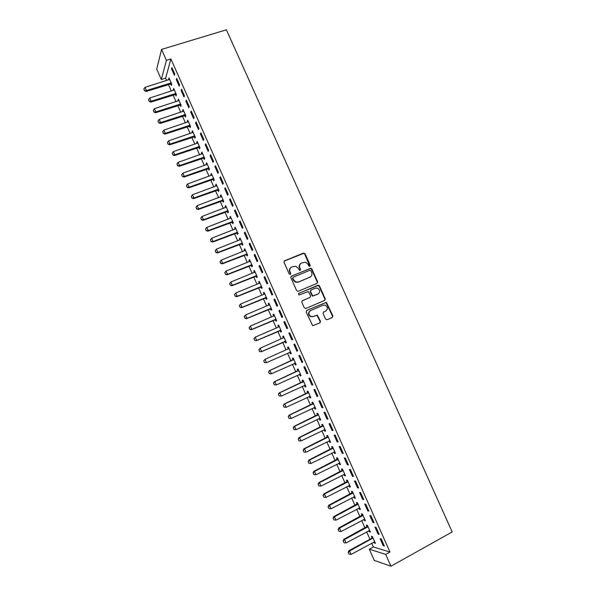 <?xml version="1.0" encoding="UTF-8"?>
<svg xmlns="http://www.w3.org/2000/svg" width="596" height="596" viewBox="0 0 596 596"><rect width="100%" height="100%" fill="white"/><g stroke="black" fill="none" stroke-linecap="round" stroke-linejoin="round"><path stroke-width="0.89" d="M309.838 266.382L310.225 265.317L305.048 253.747L303.513 253.084L284.583 260.78L284.009 262.307L289.216 273.989L290.304 274.451L290.699 273.378L290.029 271.865C289.284 269.645 289.887 268.014 291.846 266.956L295.877 266.211L298.365 268.431L299.572 270.42L300.116 270.398L300.503 269.332L299.833 267.827C299.088 265.615 299.684 263.991 301.621 262.948L305.562 262.188L308.102 264.415L308.773 265.92L309.838 266.382M309.816 266.39L304.712 254.023L303.893 253.315L284.143 261.108M290.304 274.451L290.029 271.865M300.101 270.405L299.833 267.827M325.565 319.106L327.1 319.754L332.345 317.452L332.888 315.895L326.385 302.284L306.724 310.419L306.165 311.984L312.632 325.699L319.948 322.89L320.499 321.326L317.34 315.098L313.295 316.483L310.918 316.483C308.326 314.509 308.244 312.535 310.658 310.568L323.047 305.212L325.282 305.182C327.956 307.104 328.091 309.078 325.684 311.097L323.628 311.991L323.077 313.541L325.565 319.106M389.963 552.023L170.91 58.967L166.418 60.352L161.33 79.529L156.718 69.114L161.561 49.416L226.398 29.8L452.193 531.96L390.946 566.2L385.701 554.384L389.963 552.023L373.387 546.979L369.311 549.207L385.701 554.384M161.561 49.416L166.418 60.352M317.072 283.353L317.623 281.826L311.85 268.938L311.075 268.252L291.422 276.112L290.855 277.647L296.652 290.654L298.201 291.31L317.072 283.353L317.266 282.057L311.507 269.198L309.98 268.535L291.027 276.388M319.456 285.924L325.245 298.834L324.701 300.377L305.86 308.482L304.318 307.834L301.822 302.246L302.388 300.689L310.069 297.419L310.628 295.869L308.259 291.519L299.438 294.923L298.842 294.931L298.745 293.374L318.718 285.246L319.456 285.924L319.106 286.155L324.88 299.05L325.245 298.834M378.058 534.053L379.183 534.344L376.091 527.371L374.973 527.102L378.058 534.053L378.862 533.614M368.857 530.686L369.349 531.796L370.414 532.072L367.404 525.292L366.354 525.039L367.099 526.73M367.784 510.914L368.872 511.122L365.788 504.171L364.715 503.985L367.784 510.914L368.589 510.489M358.852 508.127L359.373 509.297L360.401 509.498L357.406 502.741L356.386 502.562L357.131 504.238M357.548 487.856L358.598 487.982L355.521 481.054L354.486 480.957L357.548 487.856L358.36 487.439M348.884 485.636L349.435 486.88L350.426 486.999L347.438 480.264L346.455 480.167L347.192 481.821M347.349 464.88L348.362 464.925L345.293 458.019L344.294 458.004L347.349 464.88L348.161 464.47M338.945 463.226L339.526 464.537L340.48 464.575L337.5 457.862L336.561 457.847L337.284 459.479M337.187 441.979L338.155 441.941L335.101 435.065L334.14 435.125L337.187 441.979L337.992 441.584M329.037 440.891L329.648 442.269L330.571 442.232L327.606 435.542L326.697 435.602L327.413 437.218M327.055 419.159L327.986 419.048L324.947 412.194L324.023 412.335L327.055 419.159L327.867 418.772M319.173 418.63L319.814 420.068L320.693 419.964L317.735 413.296L316.863 413.43L317.571 415.032M316.96 396.422L317.854 396.228L314.822 389.397L313.936 389.62L316.96 396.422L317.772 396.042M309.331 396.444L310.002 397.949L310.851 397.763L307.909 391.125L307.067 391.334L307.767 392.913M306.895 373.767L307.76 373.483L304.735 366.682L303.885 366.98L306.895 373.767L307.715 373.387M299.542 374.363L300.228 375.905L301.04 375.644L298.104 369.021L297.3 369.311L298 370.876M293.873 344.421L294.685 344.056L293.873 344.421L296.868 351.178L297.687 350.813L296.868 351.178M294.685 344.041L297.695 350.828M289.798 352.385L290.483 353.935L291.265 353.599L288.337 346.999L287.57 347.356L288.255 348.913M284.665 321.482L283.89 321.937L286.877 328.679L287.667 328.24L284.665 321.482M280.083 330.482L280.776 332.039L281.521 331.629L278.608 325.051L277.87 325.483L278.548 327.018M278.563 327.048L255.23 337.15L256.697 340.472L280.872 330.154M274.681 298.998L273.944 299.535L276.924 306.247L277.669 305.741L274.681 298.998M270.405 308.646L271.098 310.218L271.813 309.734L268.9 303.178L268.207 303.684L268.863 305.167M264.736 276.596L264.028 277.207L267.001 283.897L267.716 283.309L264.736 276.596M260.757 286.892L261.458 288.464L262.136 287.905L259.238 281.372L258.567 281.953L259.193 283.361M254.82 254.269L254.149 254.954L257.107 261.622L257.785 260.959L254.82 254.269M251.147 265.205L251.847 266.785L252.488 266.151L249.597 259.64L248.964 260.296L249.56 261.629M244.934 232.015L244.308 232.783L247.251 239.428L247.899 238.683L244.934 232.015M241.559 243.593L242.267 245.18L242.87 244.479L239.994 237.983L239.398 238.713L239.957 239.972M235.092 209.844L234.496 210.686L237.431 217.309L238.042 216.49L235.092 209.844M232.008 222.055L232.716 223.642L233.289 222.867L230.421 216.4L229.855 217.197L230.384 218.382M225.281 187.747L224.714 188.656L227.642 195.257L228.216 194.37L225.281 187.747M222.494 200.584L223.195 202.178L223.738 201.336L220.885 194.885L220.349 195.756L220.848 196.874M215.499 165.725L214.97 166.709L217.89 173.287L218.427 172.319L215.499 165.725M213.003 179.187L213.711 180.789L214.225 179.873L211.371 173.443L210.872 174.382L211.334 175.425M205.754 143.77L205.255 144.835L208.168 151.391L208.675 150.348L205.754 143.77M203.549 157.858L204.257 159.467L204.733 158.476L201.895 152.077L201.426 153.083L201.858 154.051M196.039 121.897L195.577 123.037L198.483 129.57L198.952 128.453L196.039 121.897M194.125 136.603L194.84 138.212L195.279 137.162L192.448 130.777L192.016 131.85L192.411 132.752M193.886 136.067L194.05 136.439M186.362 100.098L185.93 101.313L188.82 107.816L189.26 106.632L186.362 100.098M184.73 115.415L185.445 117.032L185.855 115.907L183.039 109.545L182.629 110.692L183.002 111.519M184.469 114.834L184.648 115.244M176.714 78.374L176.319 79.655L179.202 86.144L179.605 84.885L176.714 78.374M175.366 94.295L176.081 95.919L176.461 94.727L173.652 88.387L173.615 90.361M175.09 93.676L175.284 94.116M170.91 58.967L165.614 78.18L166.656 80.527M168.377 84.401L171.343 91.091M173.049 94.943L176.029 101.67M177.727 105.499L180.73 112.271M182.413 116.078L185.43 122.888M187.107 126.672L190.146 133.526M191.815 137.289L194.87 144.18M196.524 147.92L199.593 154.848M201.247 158.566L204.331 165.532M205.97 169.227L209.077 176.237M210.708 179.91L213.83 186.965M215.447 190.616L218.59 197.701M220.2 201.329L223.358 208.466M224.953 212.072L228.134 219.239M229.721 222.822L232.917 230.034M234.496 233.595L237.715 240.851M239.279 244.382L242.512 251.676M244.069 255.192L247.318 262.531M248.867 266.017L252.138 273.393M253.672 276.864L256.958 284.285M258.485 287.726L261.793 295.184M263.305 298.603L266.635 306.106M268.14 309.503L271.485 317.05M272.975 320.417L276.343 328.009M277.825 331.354L281.208 338.982M282.675 342.305L286.08 349.979M287.54 353.279L290.952 360.975M292.427 364.305L295.825 371.971M297.315 375.338L300.712 382.997M302.217 386.402L305.606 394.038M307.126 397.472L310.501 405.094M312.043 408.565L315.411 416.172M316.968 419.681L320.335 427.272M321.9 430.811L325.26 438.388M326.846 441.964L330.191 449.518M331.793 453.139L335.138 460.671M336.755 464.321L340.085 471.846M341.724 475.533L345.047 483.036M346.701 486.761L350.016 494.24M351.685 498.003L354.993 505.475M356.676 509.267L359.977 516.717M361.675 520.554L364.968 527.989M366.682 531.863L369.967 539.276M371.703 543.179L373.387 546.979M170.694 83.76L171.417 85.392L171.782 84.163L168.973 77.83L168.936 79.804M170.411 83.12L170.612 83.574M171.901 67.542L171.529 68.86L174.404 75.334L174.784 74.038L171.901 67.542M180.044 104.844L180.759 106.468L181.154 105.306L178.338 98.958L178.308 100.933M179.776 104.248L179.962 104.665M181.534 89.229L181.124 90.473L184.008 96.977L184.425 95.747L181.534 89.229M189.424 126.002L190.139 127.611L190.564 126.523L187.74 120.154L187.323 121.264L187.703 122.128M189.17 125.443L189.349 125.831M191.197 110.99L190.75 112.167L193.648 118.686L194.102 117.531L191.197 110.99M198.833 147.219L199.541 148.829L200.003 147.808L197.172 141.416L196.717 142.459L197.134 143.398M200.889 132.826L200.412 133.929L203.318 140.47L203.81 139.389L200.889 132.826M208.272 168.512L208.98 170.121L209.479 169.167L206.633 162.753L206.149 163.721L206.596 164.734M210.619 154.736L210.112 155.765L213.025 162.328L213.547 161.33L210.619 154.736M217.741 189.878L218.449 191.472L218.978 190.593L216.125 184.157L215.61 185.058L216.087 186.138M220.386 176.721L219.835 177.675L222.762 184.261L223.321 183.337L220.386 176.721M227.247 211.312L227.955 212.899L228.514 212.094L225.646 205.635L225.102 206.469L225.608 207.617M230.183 198.788L229.602 199.66L232.537 206.276L233.125 205.419L230.183 198.788M236.783 232.812L237.484 234.399L238.08 233.662L235.204 227.188L234.623 227.948L235.167 229.169M240.009 220.922L239.391 221.727L242.341 228.357L242.967 227.575L240.009 220.922M246.349 254.388L247.049 255.975L247.675 255.304L244.792 248.808L244.174 249.493L244.755 250.789M249.873 243.138L249.225 243.861L252.175 250.514L252.838 249.813L249.873 243.138M255.945 276.037L256.645 277.617L257.308 277.021L254.41 270.502L253.762 271.113L254.373 272.491M259.774 265.421L259.081 266.077L262.046 272.752L262.747 272.126L259.774 265.421M265.578 297.762L266.278 299.326L266.971 298.812L264.065 292.264L263.38 292.807L264.021 294.253M269.705 287.786L268.982 288.36L271.955 295.065L272.685 294.513L269.705 287.786M275.24 319.553L275.933 321.117L276.663 320.67L273.75 314.107L273.035 314.576L273.706 316.096L274.376 315.507M279.666 310.233L278.913 310.725L281.893 317.452L282.668 316.983L279.666 310.233M284.94 341.419L285.626 342.976L286.393 342.603L283.465 336.017L282.72 336.412L283.428 338.014M289.671 332.754L288.874 333.171L291.869 339.921L292.673 339.526L289.671 332.754M294.662 363.359L295.355 364.916L296.152 364.61L293.217 358.002L292.435 358.323L293.12 359.887M301.881 362.465L302.723 362.144L299.706 355.35L298.872 355.693L301.881 362.465L302.694 362.092M305.316 385.277L304.429 385.374L305.115 386.923L305.942 386.7L302.999 380.062L302.179 380.308L302.88 381.887M311.924 385.083L312.803 384.845L309.771 378.028L308.907 378.289L311.924 385.083L312.736 384.703M314.248 407.522L314.904 409.005L315.768 408.856L312.818 402.196L311.961 402.367L312.669 403.961M322.004 407.783L322.913 407.627L319.881 400.788L318.972 400.966L322.004 407.783L322.816 407.396M324.097 429.746L324.723 431.161L325.625 431.087L322.667 424.412L321.773 424.501L322.488 426.118M332.114 430.565L333.067 430.483L330.02 423.622L329.074 423.719L332.114 430.565L332.926 430.17M333.991 452.044L334.587 453.392L335.518 453.392L332.546 446.695L331.622 446.717L332.345 448.341M342.26 453.422L343.251 453.422L340.189 446.531L339.213 446.553L342.26 453.422L343.072 453.02M343.907 474.423L344.473 475.697L345.449 475.779L342.469 469.052L341.501 469L342.231 470.639M352.445 476.36L353.473 476.442L350.403 469.529L349.39 469.469L352.445 476.36L353.249 475.943M353.86 496.87L354.397 498.077L355.41 498.241L352.415 491.491L351.416 491.357L352.154 493.019M362.666 499.373L363.731 499.545L360.647 492.601L359.597 492.46L362.666 499.373L363.471 498.956M363.851 519.399L364.357 520.539L365.4 520.777L362.398 514.005L361.37 513.797L362.107 515.473M372.917 522.476L374.027 522.722L370.935 515.756L369.84 515.533L372.917 522.476L373.722 522.044M373.871 542.002L374.348 543.075L375.428 543.388L372.418 536.594L371.345 536.303L372.098 538.002M383.213 545.653L384.353 545.981L381.254 539L380.121 538.687L383.213 545.653L384.01 545.213M390.946 566.2L374.273 560.419L369.311 549.207M165.614 78.18L161.33 79.529M168.616 79.082L169.413 78.828M171.529 68.86L172.371 68.592M173.28 89.601L174.077 89.348M176.319 79.655L177.161 79.387M177.951 100.135L178.748 99.882M181.124 90.473L181.966 90.205M182.629 110.692L183.426 110.431M185.93 101.313L186.772 101.037M187.323 121.264L188.113 120.995M190.75 112.167L191.592 111.884M192.016 131.85L192.806 131.582M195.577 123.037L196.419 122.754M196.717 142.459L197.507 142.183M200.412 133.929L201.254 133.638M201.426 153.083L202.223 152.807M205.255 144.835L206.097 144.545M206.149 163.721L206.939 163.446M210.112 155.765L210.947 155.474M210.872 174.382L211.662 174.099M214.97 166.709L215.804 166.411M215.61 185.058L216.393 184.775M219.835 177.675L220.669 177.377M220.349 195.756L221.138 195.466M224.714 188.656L225.549 188.351M225.102 206.469L225.884 206.171M229.602 199.66L230.429 199.355M229.855 217.197L230.645 216.899M234.496 210.686L235.323 210.373M234.623 227.948L235.405 227.642M239.391 221.727L240.225 221.407M239.398 238.713L240.181 238.407M244.308 232.783L245.135 232.462M244.174 249.493L244.963 249.18M249.225 243.861L250.052 243.533M248.964 260.296L249.746 259.983M254.149 254.954L254.976 254.626M253.762 271.113L254.544 270.8M259.081 266.077L259.908 265.741M258.567 281.953L259.349 281.632M264.028 277.207L264.855 276.872M263.38 292.807L264.162 292.48M268.982 288.36L269.802 288.017M268.207 303.684L268.982 303.357M273.944 299.535L274.763 299.192M273.035 314.576L273.81 314.241M278.913 310.725L279.733 310.374M277.87 325.483L278.645 325.148M283.89 321.937L284.709 321.587M282.72 336.412L283.495 336.07M288.874 333.171L289.693 332.814M290.483 353.935L291.258 353.592M287.57 347.356L288.345 347.014M295.355 364.916L296.13 364.566M300.228 375.905L301.002 375.555M305.115 386.923L305.882 386.566M310.002 397.949L310.777 397.592M314.904 409.005L315.671 408.64M319.814 420.068L320.581 419.703M324.723 431.161L325.498 430.789M329.648 442.269L330.415 441.889M334.587 453.392L335.347 453.012M339.526 464.537L340.294 464.15M344.473 475.697L345.24 475.31M349.435 486.88L350.195 486.485M354.397 498.077L355.164 497.682M359.373 509.297L360.133 508.902M364.357 520.539L365.117 520.137M369.349 531.796L370.109 531.386M374.348 543.075L375.108 542.658M300.637 263.566C299.199 264.728 298.82 266.241 299.505 268.081M290.826 267.604C289.403 268.781 289.03 270.286 289.708 272.119M310.933 270.748L309.86 270.286L293.269 277.17L292.874 278.243L293.59 279.837L295.936 282.012L298.536 281.953L309.868 277.215C311.797 276.157 312.386 274.532 311.641 272.327L310.933 270.748M292.964 277.401L292.874 278.243M310.345 276.976L298.209 282.191L295.609 282.251L293.262 280.083L292.554 278.488M324.611 300.421L324.88 299.05M302.075 300.898L310.009 297.456M298.469 293.575L317.929 285.268M317.988 294.044C320.432 291.988 320.268 290.014 317.497 288.114L315.366 288.173L311 290.021L310.449 291.563L312.803 295.914L318.19 293.947M310.687 290.23L310.449 291.563M317.631 294.26L312.453 296.13L310.099 291.787M319.106 286.155L317.579 285.499M325.707 311.082L323.397 312.125M310.196 310.821C307.894 312.818 308.02 314.77 310.576 316.67L313.295 316.483M319.776 322.965L320.141 321.512L316.99 315.291L312.945 316.67M332.151 317.534L332.508 316.089L326.019 302.492L306.456 310.59M169.666 79.395L145.007 87.359L146.415 90.555L171.208 82.874M144.545 90.577L143.845 88.975L144.515 90.719L146.415 90.555L146.214 91.434L171.596 83.76M145.007 87.359L143.845 88.975M144.515 90.719L146.214 91.434M174.345 89.951L149.715 98.02L151.123 101.223L175.887 93.43M149.253 101.238L148.546 99.636L149.216 101.38L151.123 101.223L150.907 102.072L176.267 94.287M149.715 98.02L148.546 99.636M149.216 101.38L150.907 102.072M179.031 100.515L154.424 108.696L155.839 111.906L180.581 104.002M153.962 111.914L153.254 110.312L153.924 112.055L155.839 111.906L155.616 112.733L180.946 104.836M154.424 108.696L153.254 110.312M153.924 112.055L155.616 112.733M183.724 111.102L159.147 119.394L160.562 122.605L185.274 114.596M158.678 122.612L157.97 121.01L158.64 122.746L160.562 122.605L160.324 123.409L185.632 115.401M159.147 119.394L157.97 121.01M158.64 122.746L160.324 123.409M188.425 121.703L163.87 130.107L165.293 133.325L189.982 125.205M163.408 133.325L162.693 131.723L163.364 133.459L165.293 133.325L165.04 134.107L190.325 125.98M163.87 130.107L162.693 131.723M163.364 133.459L165.04 134.107M193.134 132.327L168.608 140.842L170.031 144.068L194.691 135.828M168.139 144.061L167.431 142.451L168.094 144.187L170.031 144.068L169.771 144.821L195.026 136.581M168.608 140.842L167.431 142.451M168.094 144.187L169.771 144.821M197.857 142.965L173.354 151.593L174.777 154.826L199.414 146.474M172.885 154.811L172.169 153.202L172.84 154.93L174.777 154.826L174.501 155.549L199.735 147.197M199.004 146.489L198.677 147.227L199.019 146.489M173.354 151.593L172.169 153.202M172.84 154.93L174.501 155.549M202.58 153.619L178.107 162.365L179.53 165.599L204.137 157.135M177.63 165.584L176.923 163.967L177.586 165.695L179.53 165.599L179.247 166.299L204.45 157.828M178.107 162.365L176.923 163.967M177.586 165.695L179.247 166.299M207.311 164.295L182.868 173.153L184.298 176.386L208.876 167.819M182.391 176.371L181.676 174.747L182.346 176.483L184.298 176.386L184 177.064L209.174 168.482M182.868 173.153L181.676 174.747M182.346 176.483L184 177.064M212.057 174.986L187.636 183.955L189.066 187.204L213.621 178.517M187.159 187.174L186.444 185.55L187.107 187.278L189.066 187.204L188.753 187.844L213.904 179.15M187.636 183.955L186.444 185.55M187.107 187.278L188.753 187.844M216.802 185.691L192.411 194.78L193.842 198.028L218.374 189.23M191.934 197.999L191.212 196.375L191.882 198.103L193.842 198.028L193.521 198.647L218.643 189.841M192.411 194.78L191.212 196.375M191.882 198.103L193.521 198.647M221.563 196.419L197.194 205.62L198.632 208.876L223.135 199.958M196.717 208.838L195.995 207.207L196.658 208.935L198.632 208.876L198.297 209.472L223.388 200.539M197.194 205.62L195.995 207.207M196.658 208.935L198.297 209.472M226.324 207.162L201.984 216.482L203.422 219.738L227.895 210.708M201.508 219.693L200.785 218.069L201.448 219.79L203.422 219.738L203.08 220.311L228.141 211.267M201.984 216.482L200.785 218.069M201.448 219.79L203.08 220.311M231.099 217.927L206.782 227.359L208.227 230.622L232.671 221.481M206.305 230.57L205.583 228.939L206.246 230.667L208.227 230.622L207.87 231.166L232.909 222.003M206.782 227.359L205.583 228.939M206.246 230.667L207.87 231.166M235.882 228.708L211.595 238.251L213.04 241.522L237.461 232.269M211.111 241.469L210.388 239.83L211.051 241.559L213.04 241.522L212.668 242.043L237.677 232.76M211.595 238.251L210.388 239.83M211.051 241.559L212.668 242.043M240.665 239.503L216.408 249.165L217.853 252.443L242.252 243.071M215.923 252.384L215.201 250.745L215.864 252.466L217.853 252.443L217.473 252.935L242.46 243.54M216.408 249.165L215.201 250.745M215.864 252.466L217.473 252.935M219.961 261.756L220.684 263.395L219.961 261.756L221.235 260.102L222.68 263.38L247.049 253.896M220.744 263.313L222.68 263.38L222.286 263.849L247.243 254.336M245.463 250.32L221.235 260.102L220.021 261.674M220.684 263.395L222.286 263.849M224.781 272.7L225.579 274.264L224.781 272.7L226.063 271.053L227.516 274.339L251.855 264.736M225.579 274.264L227.516 274.339L227.113 274.778L252.041 265.145M250.268 261.152L226.063 271.053L224.848 272.625M225.511 274.339L227.113 274.778M229.624 283.659L230.414 285.238L229.624 283.659L230.905 282.02L232.358 285.313L256.675 275.59M230.414 285.238L232.358 285.313L231.941 285.73L256.839 275.978M255.081 272.007L230.905 282.02L229.691 283.592M230.347 285.305L231.941 285.73M234.466 294.64L235.264 296.227L234.466 294.64L235.755 293.009L237.208 296.309L261.495 286.467M235.264 296.227L237.208 296.309L236.783 296.696L261.651 286.825M259.565 283.167L235.755 293.009L234.533 294.573M235.189 296.286L236.783 296.696M239.316 305.644L240.121 307.231L239.316 305.644L240.613 304.02L242.073 307.32L266.323 297.367M240.121 307.231L242.073 307.32L241.626 307.678L266.472 297.687M264.222 294.171L240.613 304.02L239.391 305.577M240.046 307.29L241.626 307.678M244.174 316.655L244.978 318.257L244.174 316.655L245.477 315.038L246.938 318.353L271.165 308.274M244.978 318.257L246.938 318.353L246.483 318.681L271.299 308.572M269.571 304.675L245.477 315.038L244.248 316.603M269.541 304.616L268.96 305.122M244.904 318.309L246.483 318.681M324.917 299.14L325.304 298.998M249.046 327.696L249.851 329.305L249.046 327.696L250.35 326.087L251.817 329.402L276.015 319.21M249.851 329.305L251.817 329.402L251.348 329.707L276.134 319.478M274.413 315.604L250.35 326.087L249.121 327.644M249.776 329.35L251.348 329.707M254.73 340.361L254 338.707L254.656 340.413L256.22 340.748L280.977 330.4M253.918 338.751L255.23 337.15L254 338.707M279.211 326.422L278.481 327.077M254.656 340.413L256.22 340.748M258.806 349.822L259.625 351.446L258.806 349.822L260.124 348.228L261.592 351.558L285.73 341.128M259.625 351.446L261.1 351.811L285.827 341.337M284.128 337.507L260.124 348.228L258.887 349.785M284.061 337.358L283.838 337.768M259.543 351.484L261.1 351.811M263.7 360.915L264.52 362.547L263.7 360.915L265.019 359.328L266.494 362.666L290.602 352.109M289.395 352.459L290.684 352.296M264.52 362.547L266.494 362.666L264.438 362.584M289 348.489L265.019 359.328L263.782 360.878M288.918 348.31L288.159 349.003L288.71 348.749M293.783 359.276L269.414 370.652L269.928 370.451L271.404 373.789L295.489 363.12M294.454 363.389L295.556 363.269M269.422 373.662L271.404 373.789L269.34 373.699L268.684 371.993L269.34 373.699M293.873 359.485L269.928 370.451L268.684 371.993M268.602 372.031L269.414 370.652M298.656 370.265L274.316 381.76L274.845 381.589L276.32 384.934L300.377 374.139M299.438 374.37L300.429 374.266M274.339 384.8L276.32 384.934L274.249 384.83L273.601 383.131L274.249 384.83M298.76 370.503L274.845 381.589L273.601 383.131M273.512 383.161L274.316 381.76M303.535 381.269L279.226 392.891L279.762 392.749L281.245 396.094L305.271 385.187M279.256 395.96L281.245 396.094L279.166 395.982L278.429 394.306L279.166 395.982M303.655 381.544L279.762 392.749L278.518 394.284M278.429 394.306L279.226 392.891M308.423 392.295L284.143 404.043L284.694 403.924L286.177 407.277L310.181 396.243M309.421 396.4L310.203 396.31M284.188 407.135L286.177 407.277L284.098 407.157L283.353 405.481L284.098 407.157M308.557 392.593L284.694 403.924L283.45 405.459M283.353 405.481L284.143 404.043M313.325 403.343L289.075 415.211L289.634 415.114L291.124 418.481L315.09 407.321M314.427 407.44L315.105 407.359M289.127 418.332L291.124 418.481L289.03 418.347L288.382 416.649L289.03 418.347M313.466 403.671L289.634 415.114L288.382 416.649M288.293 416.664L289.075 415.211M318.227 414.399L294.007 426.393L294.588 426.334L296.07 429.701L319.516 418.489M294.074 429.545L296.07 429.701L293.977 429.552L293.329 427.861L293.977 429.552M318.391 414.764L294.588 426.334L293.329 427.861M293.232 427.876L294.007 426.393M323.144 425.484L298.954 437.606L299.542 437.568L301.032 440.943L324.939 429.537M299.028 440.779L301.032 440.943L298.931 440.787L298.186 439.096L298.931 440.787M323.315 425.872L299.542 437.568L298.283 439.096M298.186 439.096L298.954 437.606M328.068 436.585L303.908 448.825L304.511 448.818L306.001 452.2L329.879 440.675M303.99 452.029L306.001 452.2L303.893 452.029L303.245 450.345L303.893 452.029M328.254 437.002L304.511 448.818L303.245 450.345M303.148 450.345L303.908 448.825M332.993 447.7L308.862 460.075L309.48 460.09L310.978 463.479L334.825 451.835M308.966 463.301L310.978 463.479L308.862 463.301L308.221 461.609L308.862 463.301M333.194 448.147L309.48 460.09L308.221 461.609M308.117 461.609L308.862 460.075M337.932 458.838L313.839 471.332L314.464 471.384L315.962 474.774L339.78 463.003M313.943 474.595L315.962 474.774L313.839 474.587L313.094 472.889L313.839 474.587M338.148 459.322L314.464 471.384L313.198 472.904M313.094 472.889L313.839 471.332M342.879 469.991L318.815 482.618L319.456 482.693L320.953 486.09L344.749 474.2M318.078 484.198L318.935 485.904L318.078 484.198L318.815 482.618M343.11 470.505L319.456 482.693L318.182 484.205M320.953 486.09L318.935 485.904M347.84 481.166L323.799 493.92L324.455 494.024L325.96 497.429L349.718 485.412M323.069 495.514L323.933 497.235L323.069 495.514L323.799 493.92M348.079 481.71L324.455 494.024L323.181 495.537M325.96 497.429L323.933 497.235M352.802 492.363L328.798 505.237L329.461 505.371L330.966 508.783L354.702 496.639M328.076 506.861L328.94 508.582L328.076 506.861L328.798 505.237M353.055 492.937L329.461 505.371L328.187 506.883M330.966 508.783L328.94 508.582M357.771 503.575L333.797 516.583L334.483 516.739L335.988 520.159L359.686 507.889M333.089 518.222L333.954 519.95L333.089 518.222L333.797 516.583M358.04 504.179L334.483 516.739L333.201 518.244M335.988 520.159L333.954 519.95M362.755 514.802L338.811 527.944L339.504 528.13L341.016 531.55L364.685 519.161M338.111 529.598L338.975 531.341L338.111 529.598L338.811 527.944M363.038 515.443L339.504 528.13L338.223 529.635M341.016 531.55L338.975 531.341M367.747 526.059L343.832 539.32L344.54 539.536L346.053 542.963L369.691 530.447M343.14 541.004L344.011 542.747L343.14 541.004L343.832 539.32M368.037 526.722L344.54 539.536L343.251 541.041M346.053 542.963L344.011 542.747M372.738 537.324L371.71 538.33L348.861 550.719L349.584 550.965L351.096 554.399L374.705 541.757M348.176 552.418L349.047 554.176L348.176 552.418L348.861 550.719M373.051 538.024L349.584 550.965L348.295 552.462M351.096 554.399L349.047 554.176M325.312 311.291L325.684 311.097M332.508 316.089L332.888 315.895M170.553 83.768L170.814 82.874M170.203 83.82L170.463 82.933M175.224 94.295L175.492 93.438M174.874 94.354L175.142 93.49M179.903 104.851L180.186 104.009M179.552 104.903L179.836 104.069M184.589 115.415L184.879 114.603M184.239 115.475L184.536 114.663M189.282 126.002L189.588 125.212M188.932 126.061L189.237 125.272M193.983 136.603L194.296 135.843M193.633 136.663L193.953 135.903M198.341 147.286L198.669 146.549M203.407 157.865L203.75 157.15M203.057 157.925L203.4 157.21M208.131 168.519L208.488 167.826M207.788 168.586L208.138 167.893M212.861 179.187L213.226 178.532M212.519 179.254L212.884 178.599M217.607 189.878L217.98 189.245M217.257 189.953L217.637 189.312M222.353 200.591L222.74 199.98M222.003 200.658L222.397 200.047M227.106 211.319L227.508 210.731M226.763 211.386L227.165 210.805M231.874 222.062L232.284 221.503M231.524 222.137L231.941 221.57M236.642 232.82L237.066 232.291M236.299 232.894L236.724 232.365M241.425 243.6L241.857 243.094M241.082 243.675L241.514 243.168M246.208 254.403L246.662 253.918M245.865 254.477L246.312 253.993M251.005 265.213L251.467 264.758M250.663 265.295L251.125 264.84M255.811 276.052L256.28 275.62M255.468 276.127L255.937 275.702M260.623 286.899L261.108 286.497M260.281 286.981L260.765 286.579M265.444 297.769L265.935 297.397M265.101 297.858L265.592 297.478M270.271 308.661L270.778 308.311M269.928 308.743L270.435 308.393M275.106 319.568L275.628 319.24M274.763 319.65L275.285 319.329M279.949 330.489L280.485 330.191M279.606 330.579L280.142 330.281M284.799 341.433L285.35 341.165M284.456 341.523L285.007 341.255M289.663 352.4L290.222 352.154M294.528 363.374L295.102 363.158M292.725 360.17L293.292 359.947M293.023 359.977L293.59 359.753M299.497 374.34L299.989 374.184M297.598 371.166L298.179 370.965M297.896 370.973L298.477 370.772M302.485 382.178L303.073 382.006M302.775 381.984L303.371 381.805M307.372 393.211L307.976 393.062M307.67 393.01L308.274 392.868M312.274 404.259L312.893 404.14M312.565 404.058L313.183 403.939M317.184 415.33L317.81 415.241M317.474 415.129L318.1 415.032M322.093 426.416L322.741 426.356M322.391 426.214L323.032 426.147M327.018 437.524L327.673 437.486M327.316 437.315L327.971 437.278M331.95 448.646L332.62 448.639M332.248 448.438L332.911 448.43M336.896 459.792L337.574 459.807M337.187 459.583L337.865 459.598M341.843 470.952L342.536 470.996M342.134 470.743L342.827 470.788M346.798 482.134L347.505 482.209M347.088 481.926L347.796 481.993M351.767 493.339L352.482 493.436M352.057 493.123L352.772 493.22M356.736 504.559L357.473 504.685M357.026 504.335L357.764 504.469M361.72 515.793L362.465 515.95M362.01 515.577L362.755 515.734M366.711 527.05L367.471 527.236M367.002 526.834L367.762 527.013M371.71 538.33L372.485 538.546M372.001 538.106L372.776 538.322M170.232 83.812L170.493 82.926M174.956 94.332L175.224 93.468M179.687 104.874L179.97 104.032M184.425 115.43L184.715 114.618M189.163 126.009L189.468 125.22M193.916 136.611L194.236 135.843"/></g></svg>
